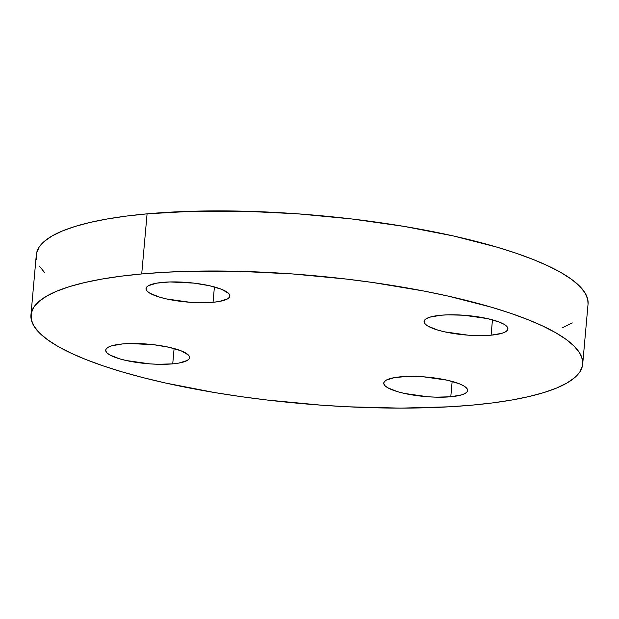 <?xml version="1.0" encoding="UTF-8"?>
<svg xmlns="http://www.w3.org/2000/svg" width="619" height="619" viewBox="0 0 619 619"><rect width="100%" height="100%" fill="white"/><g stroke="black" fill="none" stroke-linecap="round" stroke-linejoin="round"><path stroke-width="0.93" d="M440.898 315.233A42.1 9.765 5.1 0 1 485.18 318.112A42.1 9.765 5.1 0 1 507.928 328.952A42.1 9.765 5.1 0 1 491.091 335.181L492.461 319.837L491.091 335.181L502.04 333.262L505.53 331.815L507.503 330.12L507.882 328.232L506.644 326.228L503.851 324.186L499.603 322.182L487.439 318.592L463.801 315.233L447.939 314.839L440.898 315.233L429.95 317.152L426.46 318.599L424.487 320.302L424.116 322.19L425.346 324.194L428.139 326.236L437.935 330.128L444.55 331.823L468.196 335.181L476.321 335.583L491.091 335.181A42.1 9.765 5.1 0 1 446.817 332.302A42.1 9.765 5.1 0 1 424.061 321.47A42.1 9.765 5.1 0 1 440.898 315.233M400.594 376.816A42.1 9.765 5.1 0 1 444.875 379.695A42.1 9.765 5.1 0 1 467.624 390.535A42.1 9.765 5.1 0 1 450.787 396.764L452.156 381.42L450.787 396.764L461.735 394.845L465.225 393.398L467.198 391.703L467.577 389.815L466.339 387.811L463.546 385.769L459.298 383.765L447.135 380.174L423.497 376.816L407.635 376.422L394.52 377.598L386.155 380.182L384.182 381.884L383.811 383.765L385.041 385.769L387.834 387.819L397.63 391.703L404.246 393.405L427.884 396.764L436.016 397.166L450.787 396.764A42.1 9.765 5.1 0 1 406.505 393.885A42.1 9.765 5.1 0 1 383.757 383.045A42.1 9.765 5.1 0 1 400.594 376.816M122.547 343.932A42.1 9.765 5.1 0 1 166.821 346.802A42.1 9.765 5.1 0 1 189.569 357.643A42.1 9.765 5.1 0 1 172.732 363.871L174.101 348.528L172.732 363.871L178.806 363.09L187.178 360.506L189.143 358.811L189.522 356.923L188.292 354.919L181.243 350.872L169.08 347.29L153.659 344.706L129.58 343.53L122.547 343.932L111.59 345.843L108.101 347.29L106.135 348.992L105.756 350.88L106.986 352.884L109.787 354.927L119.575 358.819L126.199 360.513L149.837 363.871L157.961 364.274L172.732 363.871A42.1 9.765 5.1 0 1 128.458 361.001A42.1 9.765 5.1 0 1 105.71 350.161A42.1 9.765 5.1 0 1 122.547 343.932M162.851 282.349A42.1 9.765 5.1 0 1 207.125 285.22A42.1 9.765 5.1 0 1 229.873 296.06A42.1 9.765 5.1 0 1 213.037 302.289L214.406 286.945L213.037 302.289L219.111 301.507L227.483 298.931L229.456 297.228L229.827 295.34L228.597 293.336L221.548 289.29L209.384 285.707L193.964 283.123L169.885 281.947L156.777 283.131L148.405 285.707L146.44 287.409L146.061 289.297L147.291 291.301L150.092 293.344L159.88 297.236L166.503 298.931L190.141 302.296L206.003 302.691L213.037 302.289A42.1 9.765 5.1 0 1 168.763 299.418A42.1 9.765 5.1 0 1 146.014 288.578A42.1 9.765 5.1 0 1 162.851 282.349M582.688 364.173L588.05 304.068A276.964 64.244 -174.9 0 0 438.384 232.752A276.964 64.244 -174.9 0 0 147.082 213.841L141.72 273.946L147.082 213.841A276.964 64.244 -174.9 0 0 36.312 254.827L30.95 314.932A276.964 64.244 5.1 0 1 141.72 273.946A276.964 64.244 5.1 0 1 433.014 292.857A276.964 64.244 5.1 0 1 582.688 364.173A276.964 64.244 5.1 0 1 471.918 405.159A276.964 64.244 5.1 0 1 180.616 386.248A276.964 64.244 5.1 0 1 30.95 314.932M36.637 259.562L36.544 253.225L39.113 247.143L44.305 241.371L52.081 235.963L62.357 230.98L75.046 226.461L90.01 222.445L107.126 218.987L126.206 216.108L147.082 213.841L193.383 211.211L244.25 211.211L297.731 213.826L351.77 218.964L404.277 226.43L453.255 235.932L496.809 247.105L516.014 253.186L533.261 259.523L548.38 266.046L561.224 272.7L571.67 279.424L579.616 286.14L584.986 292.802L587.733 299.325L588.042 304.122M572.289 322.925L562.006 327.915M44.746 272.747L39.376 266.093M471.918 405.159L449.456 406.799L400.632 408.122L348.211 406.807L321.269 405.174L267.23 400.036L240.659 396.578L214.723 392.57L165.745 383.068L143.182 377.667L122.191 371.895L102.986 365.814L85.739 359.477L70.62 352.954L57.776 346.3L47.33 339.576L39.384 332.86L34.014 326.198L31.267 319.675L31.182 313.338L33.743 307.256L38.943 301.484L46.711 296.075L56.994 291.085L69.676 286.566L84.648 282.558L101.756 279.099L120.844 276.221L141.72 273.946L164.182 272.314L188.021 271.323L238.888 271.315L292.369 273.938L346.4 279.076L372.978 282.535L423.969 291.054L447.885 296.037L491.44 307.21L510.652 313.291L527.899 319.628L543.018 326.159L555.862 332.813L566.308 339.529L574.254 346.253L579.624 352.907L582.363 359.438L582.456 365.775L579.887 371.857L574.695 377.629L566.919 383.037L556.643 388.02L543.954 392.539L528.99 396.555L511.874 400.013L492.794 402.892L471.918 405.159"/></g></svg>
